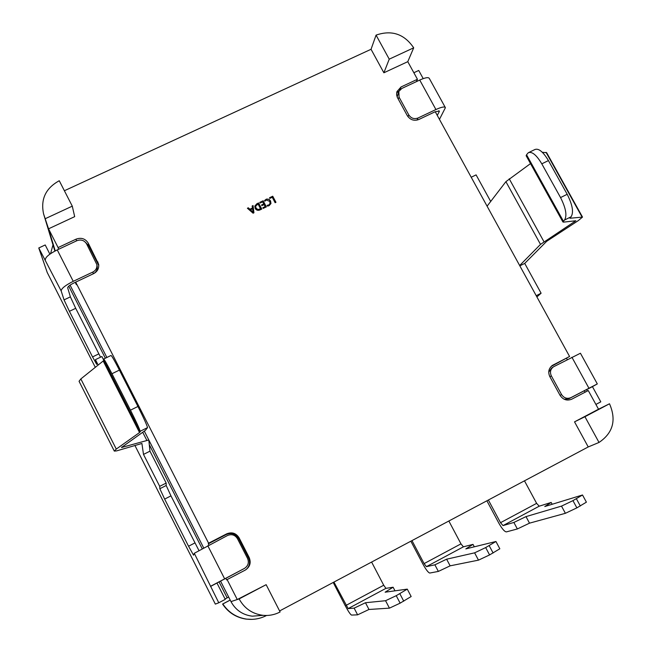 <?xml version="1.0" encoding="UTF-8"?>
<svg xmlns="http://www.w3.org/2000/svg" width="652" height="652" viewBox="0 0 652 652"><rect width="100%" height="100%" fill="white"/><g stroke="black" fill="none" stroke-linecap="round" stroke-linejoin="round"><path stroke-width="0.98" d="M251.974 619.367L246.065 619.098C236.073 617.525 228.241 612.513 222.577 604.062L230.189 600.06M266.578 615.472C260.229 618.781 253.514 619.979 246.432 619.082C236.399 617.501 228.534 612.464 222.837 603.98L222.577 604.062M230.979 601.609C235.625 610.101 242.715 614.95 252.251 616.173L263.139 615.341C269.121 615.871 274.785 614.746 280.115 611.959L266.146 584.681L237.263 599.53L230.979 601.609L230.213 600.093L222.837 603.98M279.602 610.948L588.234 446.946L574.526 421.852L598.52 409.212L588.275 390.54L571.674 399.236C566.898 401.045 563.018 399.741 560.035 395.308L549.84 376.644C547.786 371.982 548.715 368.193 552.611 365.283L569.579 356.481L435.243 111.712L418.82 119.495C414.036 121.199 410.19 119.911 407.28 115.624L397.329 97.376L396.612 94.809L396.889 91.696L401.029 86.969L417.443 79.283L407.777 61.671L383.881 72.788L371.045 49.283L64.385 190.743M272.732 196.219L275.967 202.316L275.128 202.715L272.251 197.287L269.895 198.404L269.537 197.735L272.732 196.219L275.902 202.348M263.139 200.775L266.375 206.888L263.172 208.412L262.821 207.735L265.185 206.611L264.117 204.598L261.908 205.649L261.55 204.981L263.758 203.929L262.658 201.843L260.14 203.041L259.781 202.364L263.139 200.775L266.309 206.912M261.802 209.064L260.034 209.903C257.996 210.767 256.375 210.294 255.185 208.477L254.802 206.097L256.864 203.758L258.567 202.943L261.802 209.064M248.322 207.809L249.863 209.227L252.454 207.996L252.145 205.991L253.066 205.559L253.93 212.805L253.09 213.212L247.41 208.249L248.322 207.809L249.846 209.325L252.454 207.996M55.233 250.906L48.55 228.811L74.678 216.651L72.282 206.154L59.259 180.734C45.705 188.159 40.473 199.21 43.578 213.88L48.55 228.811L58.101 247.573L76.088 239.145C81.272 237.304 85.322 238.632 88.232 243.131L98.648 264.28C99.12 268.42 97.474 271.525 93.692 273.595L75.689 282.129L208.591 543.206L226.692 533.849C231.916 531.771 236.048 533.091 239.088 537.818L249.203 557.566C251.264 562.823 249.944 567.004 245.225 570.109L227.116 579.587L237.263 599.53L239.129 598.911C244.386 608.495 252.389 613.972 263.139 615.341M264.525 200.506L266.75 199.039L268.999 199.292L270.564 200.922L270.947 203.579L269.105 205.682L267.507 206.138L267.075 205.315L268.738 205.013L270.083 203.481L269.749 201.37L266.277 200.025L264.883 201.183L264.525 200.506M50.571 253.669L52.983 244.859M220.515 581.03L228.673 597.069L227.165 597.86L219.015 581.828M70.074 285.136L106.863 357.483M198.901 550.459L170.963 495.879L166.195 485.495L166.17 483.067L149.968 451.168L148.803 439.986L203.66 547.876M597.305 383.906L580.435 353.237L553.581 366.758C550.443 369.089 549.701 372.121 551.339 375.862L561.535 394.517C563.931 398.079 567.044 399.122 570.875 397.655L597.313 383.914L592.432 386.644L600.794 401.852L595.895 404.427M413.849 72.739L418.731 70.465L423.205 78.615M439.448 119.381L445.397 107.686C444.68 106.374 441.518 106.993 435.919 109.536L418.013 118.012L416.97 120.123M471.209 177.246L476.09 174.883L490.703 201.468M487.085 206.179L505.903 181.655L540.508 244.386L575.83 220.759L563.475 222.145L562.88 221.941L564.502 220.058C567.232 215.706 565.912 208.216 560.549 197.572L567.191 194.288C572.554 204.915 573.841 212.422 571.062 216.79L569.954 218.249L582.521 217.092L578.251 220.637L546.694 241.297L524.721 263.4L541.103 293.213L536.898 296.929M590.679 387.386L586.588 389.7L587.322 391.045M540.508 244.386L519.668 265.527M438.739 110.734L439.244 111.655L437.264 115.388M416.897 80.465L417.296 81.198M586.588 389.7L592.432 386.644M536.213 295.69L541.103 293.213M519.84 265.845L524.721 263.4M47.254 272.56L38.77 247.98L45.208 244.965L49.878 254.158M225.054 598.968L227.165 597.86M215.339 604.111L134.891 445.422L215.339 604.111L218.77 602.782L194.288 553.279L227.532 535.488C231.713 533.833 235.022 534.884 237.45 538.666L247.564 558.422C249.211 562.627 248.151 565.977 244.378 568.454L210.938 586.099M141.908 443.441L143.497 454.411L159.699 486.343L159.838 488.723L164.646 499.09L188.55 546.221L193.546 555.194L194.288 553.279M98.159 365.047L95.42 359.651L101.883 356.522L103.823 360.344M92.894 272.023C95.925 270.36 97.246 267.866 96.846 264.533L97.205 266.342C97.596 269.651 96.284 272.137 93.269 273.791L92.894 272.023L73.244 281.33C65.33 285.323 61.312 288.526 61.174 290.939L64.051 299.879L69.405 311.314L92.543 356.921L96.7 364.37L95.42 359.651M61.174 290.939L38.77 247.98M244.378 568.454L210.498 586.474M218.77 602.782L225.258 599.367L216.977 583.075M100.547 357.166L75.697 308.306L70.383 296.864L67.694 287.85C67.784 286.635 69.788 285.038 73.725 283.058L93.269 273.791M149.968 451.168L143.497 454.411M159.699 486.343L166.17 483.067M439.244 111.655L439.375 111.076L435.243 111.72M435.023 111.818L418.6 119.601M407.948 116.667L408.78 114.923L399.073 97.156L398.828 91.427L401.836 88.444L419.741 80.057C425.34 77.547 428.535 77.017 429.326 78.46L445.226 107.368M408.78 114.923C411.11 118.346 414.183 119.373 418.013 118.012M397.166 96.993L398.828 91.427M590.696 387.418L568.878 398.763L564.224 399.26M548.731 372.145L551.673 368.021L553.149 367.043M45.355 259.749C45.387 257.157 49.356 253.872 57.254 249.903L76.887 240.702C81.035 239.227 84.279 240.295 86.61 243.889L96.846 264.533M228.673 597.069L230.213 600.093M609.506 403.775L584.934 416.718L599.017 442.447C613.076 432.936 616.572 420.051 609.506 403.775L598.52 409.212M599.017 442.447L588.234 446.946M417.443 79.283L416.359 81.639M569.579 356.481L551.111 366.465M585.137 392.186L584.314 390.687M567.289 359.651L566.621 358.437M376.074 35.11L389.236 59.161L413.702 47.816C404.256 33.969 391.713 29.731 376.074 35.11L371.045 49.283M413.702 47.816L407.777 61.671M75.192 282.357L76.382 284.704L75.689 282.129M58.599 249.276L58.101 247.573M227.116 579.587L226.651 579.921L225.804 578.251M245.804 569.783C249.561 566.547 250.482 562.643 248.567 558.071L238.542 538.471C235.519 533.784 231.419 532.472 226.236 534.534L208.281 543.825L208.933 545.113M208.281 543.825L208.591 543.206M399.073 90.962L396.628 92.934M98.77 265.527L88.835 245.983L85.754 242.609M266.146 584.681L239.129 598.911M584.934 416.718L574.526 421.852M389.236 59.161L383.881 72.788M45.461 218.599L72.282 206.154M582.432 216.937L546.678 152.723L542.301 152.266M567.191 194.288L548.43 160.588L541.796 163.831L560.549 197.572M528.919 152.429L534.868 149.544C538.601 148.069 543.124 151.753 548.43 160.588M541.796 163.831C536.49 154.98 531.991 151.28 528.299 152.731L526.539 154.752L563.393 221.175M526.254 155.918L526.539 154.752M505.903 181.655L530.516 163.603M141.924 443.474L116.618 450.891L114.312 451.102L116.276 449.073L139.536 432.545L140.172 431.265C139.381 428.494 136.146 421.461 130.465 410.165L137.939 406.473L119.414 370.083L111.948 373.726L130.465 410.165M114.312 451.102L79.055 381.29L80.84 378.934L103.195 361.004L103.847 360.181L103.627 359.056C104.198 359.138 106.977 364.028 111.948 373.726M137.939 406.473C143.603 417.761 146.806 424.802 147.539 427.606L140.172 431.265M144.304 431.119L148.803 439.986L121.468 447.517L145.42 430.328L147.539 427.606M103.701 359.016L110.995 355.479C111.622 355.527 114.434 360.401 119.414 370.083M486.889 500.801L498.861 523.181C502.048 528.821 504.558 531.73 506.392 531.893L517.362 528.959L529.505 523.165L565.39 513.303L576.873 507.867L586.401 502.162L582.538 495.039M524.477 480.826L536.62 503.352L539.22 506.188L551.176 502.439L544.779 506.539L582.505 494.99L572.953 500.638L561.502 506.115L525.993 516.612L513.874 522.456L517.362 528.959M488.372 500.011L500.508 522.692L503.018 525.593L513.874 522.456M552.162 504.265L551.176 502.439M410.858 541.201L422.814 563.898C425.96 569.636 428.282 572.684 429.782 573.043L438.364 571.421L450.133 565.838L478.486 560.141L489.587 554.925L499.831 548.78L495.968 541.543M448.853 521.013L460.972 543.858L463.393 546.832L473.01 544.371L465.83 548.894L495.944 541.494L485.675 547.574L474.607 552.839L446.62 559.196L434.884 564.819L438.364 571.421M411.974 540.606L424.093 563.605L426.416 566.653L434.884 564.819M474.306 546.8L473.01 544.371M333.205 582.464L345.128 605.488C348.241 611.323 350.368 614.526 351.526 615.081L357.606 614.836L368.975 609.473L389.44 608.145L400.132 603.149L411.159 596.531L407.304 589.163M371.607 562.057L383.71 585.227L385.935 588.348L393.115 587.224L385.112 592.195L407.28 589.131L396.229 595.683L385.56 600.712L365.47 602.733L354.134 608.137L357.606 614.836M333.946 582.073L348.16 608.601L354.134 608.137M394.99 590.818L393.115 587.224M365.47 602.733L368.975 609.473M446.62 559.196L450.133 565.838M525.993 516.612L529.505 523.165M252.161 206.081L253.041 205.657L253.897 212.821M247.475 208.306L248.306 207.915M250.507 209.765L253.123 212.348L252.601 208.77L250.507 209.765L253.098 212.356M256.864 203.758L258.542 203.049L261.737 209.096M254.777 206.236L256.839 203.856M255.641 206.219L255.992 208.159L257.255 209.471L258.787 209.626L260.58 208.893L258.078 204.019L255.665 206.105L256.016 208.061L257.882 209.545L260.604 208.787M262.854 207.809L265.185 206.611M261.591 205.054L263.758 203.929M259.822 202.438L263.115 200.881M270.564 200.922L270.963 203.538M266.04 199.3L268.616 199.235L270.531 201.028M268.738 205.013L270.058 203.587M267.133 205.429L268.714 205.111M264.549 200.547L266.016 199.406M269.578 197.809L272.707 196.325M202.169 548.674L149.292 444.64M105.363 358.209L68.745 286.163M47.188 272.43L95.298 367.337L47.148 272.34M64.051 299.879L70.383 296.864M159.838 488.723L166.195 485.495M188.55 546.221L194.875 542.953M164.646 499.09L170.963 495.879M92.543 356.921L98.835 353.873M69.405 311.314L75.697 308.306M419.741 80.057L435.919 109.536M399.073 97.156L398.233 99.063M571.918 357.247L588.919 388.209M570.948 397.606L568.952 398.722M551.339 375.862L549.913 376.783M560.068 395.373L561.535 394.517M73.244 281.33L57.254 249.903M224.622 578.797L207.784 545.708M226.236 534.534L226.692 533.849M248.567 558.071L249.203 557.566M238.542 538.471L239.088 537.818M551.616 365.992L553.108 364.998M399.652 90.131L401.029 86.969M76.504 240.881L76.088 239.145M88.835 245.983L88.232 243.131M98.362 264.606L97.841 261.892M581.991 216.896L546.066 152.364M571.062 216.79L564.502 220.058M573.85 220.914L574.412 221.933M509.22 178.787L543.996 241.778M80.84 378.934L116.276 449.073M103.195 361.004L139.536 432.545M103.847 360.181L140.253 431.836M122.226 447.451L121.973 446.946M146.733 440.157L142.706 432.252M576.401 498.788L580.321 506.009M572.953 500.638L576.873 507.867M539.22 506.188L503.018 525.593M536.62 503.352L500.508 522.692M489.204 545.675L493.116 553.018M485.675 547.574L489.587 554.925M463.393 546.832L426.416 566.653M460.972 543.858L424.093 563.605M399.847 593.736L403.751 601.193M396.229 595.683L400.132 603.149M385.935 588.348L348.16 608.601M383.71 585.227L346.033 605.398M385.56 600.712L389.44 608.145M474.607 552.839L478.486 560.141M561.502 506.115L565.39 513.303M570.875 397.655L568.878 398.763M43.578 213.88L54.874 251.093M552.073 365.642L552.611 365.283M562.88 221.941L526.123 155.681"/></g></svg>
